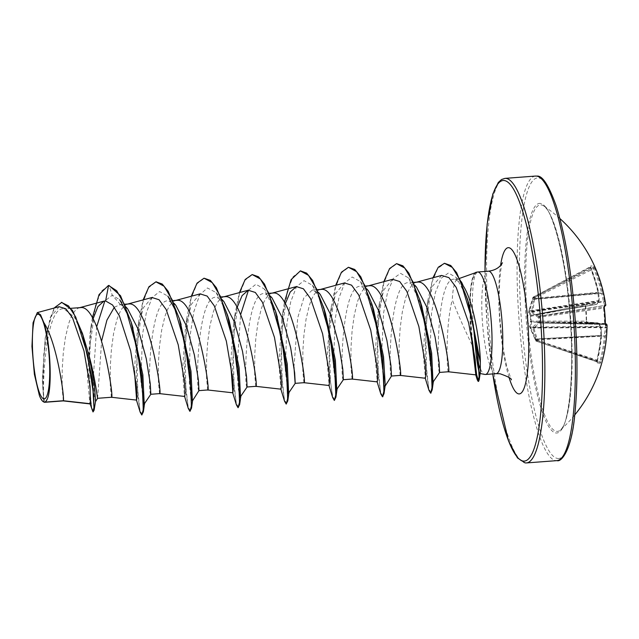 <?xml version="1.0" encoding="UTF-8"?>
<svg xmlns="http://www.w3.org/2000/svg" width="639" height="639" viewBox="0 0 639 639"><rect width="100%" height="100%" fill="white"/><g stroke="black" fill="none" stroke-linecap="round" stroke-linejoin="round"><path stroke-width="0.48" stroke-dasharray="3.19 2.4" d="M585.548 305.69A142.545 118.774 -90.6 0 1 586.243 313.406A142.545 118.774 -90.6 0 1 586.602 321.153L586.386 313.414L585.683 305.706L585.252 305.809L586.29 303.725A142.673 7.828 -8.8 0 1 597.161 303.341A0.99 0.927 -90 0 1 596.395 304.46L596.411 304.46A0.99 0.99 0 0 0 597.058 304.052L599.11 300.753A0.99 0.99 0 0 0 599.238 300.234L598.639 292.366A0.99 0.431 -6.2 0 1 597.944 292.87L532.327 299.268L532.551 298.557L598.623 292.263L590.955 267.733L533.469 297.902L532.79 297.662A0.99 0.974 107.9 0 1 533.309 297.039L590.212 267.238A141.554 15.352 153.9 0 1 591.882 267.334A141.554 15.352 153.9 0 1 593.184 267.613L593.663 268.556A141.682 140.804 -73.8 0 1 601.491 292.95L534.508 298.964L534.228 297.159L533.285 297.047L529.643 310.873L598.535 300.665A141.594 123.399 143.9 0 0 597.944 292.87L597.936 292.494A141.682 136.091 93.7 0 0 590.316 268.124L590.212 267.238A0.99 0.958 90 0 0 590.652 265.952L590.915 267.717A142.673 137.042 -86.3 0 1 598.591 292.255A142.577 124.262 -36.1 0 1 599.182 300.106A0.99 0.895 -151.1 0 1 598.463 301.185L598.535 300.665A0.99 0.415 -2.4 0 0 599.238 300.234A0.99 0.415 -2.4 0 0 599.182 300.106A142.577 45.912 -13.5 0 1 597.161 303.341A0.99 0.879 -145.2 0 1 596.467 304.396A141.594 45.593 166.5 0 0 598.463 301.185L529.579 311.393L531.097 315.354A0.99 0.974 -117.4 0 0 530.793 315.45L530.793 315.45A0.99 0.974 -117.4 0 0 530.274 316.353L528.964 311.073L532.806 297.654L533.741 297.774L531.728 311.433L532.015 312.551L537.838 317.24L538.733 317.343A0.99 0.847 -93.6 0 1 539.428 316.329L538.613 316.313L532.822 311.808L534.508 298.964L533.485 298.669M586.602 321.153L587.616 323.134A0.99 0.855 93.1 0 0 586.818 322.16L586.298 321.177A141.554 117.951 89.4 0 0 585.947 313.477A141.554 117.951 89.4 0 0 585.252 305.809L530.841 316.265L531.169 320.994A0.99 0.543 -89.8 0 0 531.696 321.976A0.99 0.974 83.1 0 1 530.737 321.09L530.274 316.353M605.365 323.534L539.06 322.152A0.99 0.847 93.1 0 0 539.883 323.022L604.694 324.444L604.582 323.51A141.554 138.615 75.4 0 0 603.535 308.142L538.733 317.343L539.06 322.152L538.182 322.256L532.99 326.864L532.854 327.927L536.664 340.771L537.655 340.395L533.821 328.007L539.076 323.062L539.883 323.022L539.428 316.329L603.52 307.127L603.535 308.142L604.302 308.07M587.616 323.134A142.673 3.083 -179 0 1 598.559 323.837A0.99 0.927 94.4 0 0 597.713 322.855L586.818 322.16A0.99 0.855 93.1 0 0 586.778 322.16L531.552 321.992L530.785 327.615L535.698 339.029L535.043 339.101L535.738 340.651L536.664 340.771A0.99 0.958 99.6 0 0 537.239 341.306L537.655 340.395L599.981 361.155L599.622 362.081A141.554 5.312 18.2 0 1 596.65 361.706L536.313 341.186L599.622 362.081A0.99 0.974 93 0 1 600.253 363.287L601.027 361.442L599.981 361.155A141.682 140.804 -73.8 0 0 604.422 335.882L537 339.197A0.99 0.423 -19 0 1 536.009 339.197M530.602 321.105L586.298 321.177L586.778 322.16A141.682 3.067 1 0 1 597.649 322.855L531.368 322.072A0.99 0.911 15.3 0 1 530.49 321.273L530.602 321.105A0.99 0.974 83.1 0 0 531.552 321.992L597.649 322.855A0.99 0.927 94.4 0 1 597.705 322.855A0.99 0.927 94.4 0 0 597.705 322.855A0.99 0.99 0 0 1 598.408 323.23A0.99 0.847 142.1 0 0 597.729 322.935A141.594 55.601 6 0 1 600.189 326.433L600.325 326.976L530.09 327.575L530.49 321.273M535.035 339.069L530.09 327.575M556.633 431.365A113.574 21.654 -94.3 0 0 560.579 429.903L560.579 429.903A113.574 21.654 -94.3 0 0 570.507 316.505A113.574 21.654 -94.3 0 0 543.629 205.894L543.629 205.894A113.574 21.654 -94.3 0 0 541.193 204.919A113.574 21.654 -94.3 0 0 526.999 315.346A113.574 21.654 -94.3 0 0 556.633 431.365M593.647 266.335A0.99 0.974 108.7 0 1 593.184 267.613L534.228 297.159A0.99 0.958 90.3 0 0 533.741 297.774L534.763 298.07L594.677 268.196L593.647 266.335A142.545 15.456 -26.1 0 0 592.337 266.048A142.545 15.456 -26.1 0 0 590.652 265.952M461.214 281.639A45.88 8.746 -94.3 0 0 458.307 279.027A45.88 8.746 -94.3 0 0 457.963 279.011A45.88 8.746 -94.3 0 0 457.516 279.107A45.88 8.746 -94.3 0 0 452.26 299.755C457.46 313.302 464.018 328.27 471.941 344.653M477.157 272.11A51.384 9.801 -94.3 0 0 476.966 272.19L472.916 278.117L470.36 291.368L470.112 321.856L470.935 333.111M63.349 400.725L62.151 389.039L62.215 369.007L63.285 353.087L65.426 337.312L68.7 323.55L70.745 317.95L73.03 313.437L75.538 310.147L78.23 308.174L80.41 307.583M97.607 398.305L101.649 340.819M111.394 397.258L110.283 385.397L110.347 365.364L111.418 349.445L113.558 333.67L116.833 319.907L118.878 314.308L121.162 309.795L123.67 306.504L126.354 304.531L128.543 303.94M61.775 302.359L55.281 306.808L49.954 318.326L43.811 354.182L43.061 388.552L44.363 402.298C41.743 402.61 43.771 305.314 63.948 308.869L74.444 317.152L84.068 338.414M114.373 307.215L120.452 304.587L127.704 308.957M150.828 394.255L150.756 394.247C147.545 395.062 148.959 297.239 168.584 300.945L175.837 305.314M159.526 393.616L158.416 381.755L158.472 361.722L159.55 345.803L161.691 330.028L164.966 316.265L167.011 310.666L169.295 306.153L171.803 302.862L174.487 300.889L176.676 300.298M198.961 390.605L198.889 390.605C195.678 391.332 197.084 293.613 216.717 297.303L223.969 301.712M207.659 389.974L206.549 378.112L206.605 358.08L207.683 342.161L209.824 326.385L213.091 312.623L215.135 307.024L217.428 302.511L219.936 299.22L222.62 297.247L224.8 296.656M247.093 386.97L247.013 386.962C243.818 387.713 245.2 290.034 264.85 293.66L272.102 298.038M255.792 386.331L254.673 374.47L254.737 354.437L255.808 338.526L257.948 322.743L261.223 308.98L263.268 303.381L265.56 298.868L268.06 295.577L270.752 293.605L272.933 293.013M303.924 382.689L302.806 370.828L302.87 350.795L303.94 334.884L306.081 319.101L309.356 305.338L311.401 299.739L313.693 295.226L316.193 291.935L318.885 289.962L321.066 289.371M293.956 367.058L297.734 317.711L303.844 297.886L312.335 290.034L320.235 294.395M343.359 379.686L343.279 379.678C340.076 380.389 341.474 282.71 361.107 286.376L368.368 290.753M352.049 379.047L350.939 367.185L351.003 347.153L352.073 331.242L354.214 315.458L357.489 301.696L359.533 296.097L361.818 291.584L364.326 288.293L367.01 286.32L369.198 285.729M391.451 376.067L391.411 376.036C388.208 376.81 389.598 279.091 409.24 282.734L416.5 287.119M400.182 375.405L399.071 363.543L399.127 343.51L400.206 327.599L402.346 311.816L405.621 298.054L407.666 292.454L409.95 287.941L412.459 284.651L415.142 282.678L417.331 282.087M439.616 372.401L439.544 372.393C436.852 373.304 436.237 275.521 454.848 279.283L461.134 283.125L463.227 285.913M448.314 371.762L448.274 371.73C447.148 372.098 445.008 328.103 452.26 299.755M70.993 308.302L63.948 308.869M172.929 300.586L168.584 300.945M221.062 296.943L216.717 297.303M269.195 293.301L264.85 293.66M365.452 286.016L361.107 286.376M413.585 282.374L409.24 282.734M457.963 279.011L454.848 279.283M59.131 306.712L50.777 316.736L45.081 339.021L42.302 379.838L43.803 401.995M42.997 401.556L39.41 395.581M120.452 304.587L112.272 295.202L104.836 300.977M96.689 326.721L93.222 378.975L94.245 396.364L95.523 401.348M125.931 306.92L119.701 299.747L112.272 295.202L108.973 285.441M108.694 285.465L101.345 291.152L95.451 305.706L89.332 351.011L90.043 394.567L91.752 407.522L93.422 411.931M92.383 317.815L91.129 325.874L88.709 378.088L91.952 410.038M54.043 308.086L45.305 337.536L42.478 380.477L43.843 402.115M93.022 318.965L90.019 333.662L87.471 377.074L89.787 402.897L90.379 403.96M441.605 275.441L432.595 286.088L426.405 309.651L423.226 353.247L425.414 378.248M392.602 279.315L383.911 289.723L377.976 312.783L375.069 356.65L377.282 381.89M344.477 282.949L335.779 293.365L329.844 316.425L326.944 360.292L329.149 385.509M285.242 303.844L281.719 320.067L278.812 363.95L281.016 389.175M237.109 307.479L233.586 323.701L230.663 363.272M200.079 293.876L191.388 304.284L185.454 327.344L182.546 371.219L184.423 395.876M151.946 297.518L143.256 307.926L137.321 330.986L134.406 370.556M480.528 369.166A51.384 9.801 -94.3 0 0 484.905 374.446M477.165 272.174A51.04 9.729 -94.3 0 0 476.99 272.166L477.165 272.174C473.124 273.804 471.294 296.312 473.076 321.609L470.112 321.856M129.429 317.815L132.121 325.435M143.791 404.623L140.915 381.307L142.497 334.596L146.331 312.759L152.186 297.478L159.614 291.576L167.833 296.105L174.064 303.277M177.562 314.172L180.254 321.792M192.579 400.701L190.837 397.178L189.304 382.753L190.174 335.235L193.825 311.728L199.727 294.851L207.395 287.973L215.966 292.47L225.687 310.522M240.048 397.338L238.243 388.496L236.997 368.304L240.607 314.676M248.467 290.178L255.888 284.291L264.099 288.828L276.519 314.516M288.181 393.696L285.306 370.372L286.895 323.653L290.721 301.816L296.592 286.544L304.012 280.649L312.231 285.186L321.952 303.237M336.314 390.054L333.438 366.73L335.028 320.011L338.854 298.173L344.717 282.901L352.145 277.007L360.364 281.543L373.671 310.035M384.047 385.525L381.427 359.014L383.544 313.238L387.482 292.662L393.304 278.556L400.541 273.348L408.497 277.901L421.804 306.393M432.571 382.769L429.704 359.613L431.501 313.422L435.391 292.494L441.206 278.221L448.426 273.013L456.318 277.558L465.839 295.178M468.435 302.431L469.322 305.218M142.185 414.959L140.029 410.134L137.904 396.06L136.714 349.661L142.809 302.519L148.743 287.622L156.124 281.831M190.318 411.316L188.154 406.46L186.029 392.306L184.863 345.691L191.029 298.517L197.028 283.748L204.448 278.165M238.451 407.674L236.286 402.818L234.154 388.664L232.995 342.049L239.162 294.875L245.16 280.106L252.581 274.522M286.584 404.032L284.427 399.207L282.302 385.141L281.112 338.734L287.199 291.592L293.141 276.703L300.514 270.904M334.708 400.389L332.552 395.533L330.419 381.387L329.253 334.764L335.427 287.598L341.418 272.829L348.846 267.246M382.641 396.707L380.469 390.956L378.408 376.283L377.441 329.756L383.688 283.468L389.638 269.051L396.971 263.603M430.766 393.065L428.617 387.394L426.564 372.928L425.71 326.928L431.972 282.142L437.787 268.42L444.864 263.268M472.413 340.811L470.879 321.561A51.04 9.729 -94.3 0 1 476.894 272.174M140.125 412.043L136.219 376.155L138.687 321.697L143.16 299.891M188.257 408.401L184.351 372.513L186.812 318.054L191.285 296.248M236.382 404.759L232.484 368.863L234.944 314.42L239.417 292.606M284.515 401.108L280.617 365.22L283.077 310.778L284.411 302.399M332.647 397.466L329.253 372.146L329.037 330.778M329.125 329.229L331.21 307.135L335.683 285.321M380.772 393.816L376.874 357.928L379.342 303.501L383.815 281.679M428.905 390.173L425.055 354.693L427.643 301.48L432.962 277.765M471.63 336.585L470.472 321.593A51.04 9.729 -94.3 0 1 470.655 288.572A51.04 9.729 -94.3 0 1 475.144 272.829M597.273 360.963L601.571 335.483A0.99 0.99 0 0 0 601.571 335.379L535.698 339.029L601.571 335.483L601.035 327.352A0.99 0.871 147.8 0 0 600.932 326.809L598.408 323.23A0.99 0.847 142.1 0 1 598.559 323.837A142.577 55.984 -174 0 1 601.035 327.352A142.577 128.439 -146.9 0 1 601.539 335.483A142.673 137.042 -86.3 0 1 597.273 360.963L597.257 362.904A0.99 0.958 99.7 0 0 596.65 361.706L596.626 360.731A141.682 136.091 93.7 0 0 600.86 335.427L600.82 335.044A141.594 127.544 33.1 0 0 600.325 326.976L601.075 327.248A0.99 0.99 0 0 0 600.932 326.809A0.99 0.871 147.8 0 0 600.189 326.433L530.65 327.072A0.99 0.903 -5.7 0 1 529.803 326.457M586.29 303.725A0.99 0.855 -93.4 0 1 585.596 304.843A141.682 7.772 171.2 0 1 596.395 304.46L531.241 315.283A0.99 0.543 -100.9 0 0 531.201 315.283L531.201 315.283A0.99 0.543 -100.9 0 0 530.841 316.265L530.41 316.281A0.99 0.974 -117.4 0 1 530.937 315.378L531.065 315.362M531.073 315.362L596.467 304.396L530.905 315.331A0.99 0.935 -27.2 0 0 530.146 316.257M528.964 311.073L529.643 310.873L529.579 311.393A0.99 0.935 -1.7 0 0 528.828 312.144M533.293 299.443L601.531 293.325A141.594 132.249 -169.3 0 1 603.416 301.288L604.454 300.777A142.577 133.176 10.7 0 0 602.553 292.758L601.531 293.325L602.553 292.758A142.673 141.786 106.2 0 0 594.677 268.196M531.728 311.433L603.416 301.288L603.559 301.832A0.99 0.887 159.6 0 0 604.454 300.777A142.577 60.721 -4.7 0 1 605.532 304.412A0.99 0.895 167.5 0 1 604.622 305.434L604.702 305.522A0.99 0.982 138.3 0 0 605.532 304.412A142.673 7.828 -8.8 0 1 605.66 304.675M605.948 323.909L605.892 323.973A0.99 0.919 -173.6 0 1 606.93 324.9A142.673 3.083 -179 0 1 607.05 325.035M538.182 322.256A0.99 0.815 52.9 0 0 539.076 323.062L605.381 323.901L539.372 322.999A0.99 0.847 93.1 0 0 539.404 322.999L605.892 323.973A141.594 50.297 -3.1 0 1 605.277 327.08L605.213 327.599A141.594 128.112 -16.1 0 1 604.406 335.507L605.5 335.986L536.297 339.924M535.378 339.812L535.993 339.389L536.321 341.186A0.99 0.974 93.4 0 1 535.738 340.651L536.353 340.236L597.313 360.963L597.145 362.201L596.642 361.706M532.015 312.551A0.99 0.847 -44.2 0 1 532.822 311.808L603.559 301.832A141.594 60.306 175.3 0 1 604.622 305.434L538.613 316.313A0.99 0.791 -55.6 0 0 537.838 317.24M538.262 317.367A0.99 0.847 -93.6 0 1 538.957 316.353L604.702 305.522A141.682 7.772 171.2 0 1 603.52 307.127A0.99 0.974 -119.3 0 0 603.847 307.016L603.847 307.016A0.99 0.974 -119.3 0 0 604.222 306.648M532.559 298.549L532.806 297.654A0.99 0.99 0 0 1 533.285 297.047L590.628 266.623L590.915 267.717M529.26 309.603L532.327 299.324M538.581 322.128A0.99 0.847 93.1 0 0 539.372 322.999L539.851 323.022A0.99 0.99 0 0 0 539.883 323.022L604.694 324.444A0.99 0.974 82.2 0 1 605.484 324.868M532.99 326.864A0.99 0.871 41.7 0 0 533.885 327.488L605.277 327.08A0.99 0.919 -164.3 0 1 606.315 328.031A0.99 0.399 3.9 0 0 605.213 327.599L533.821 328.007A0.99 0.415 -9.8 0 1 532.854 327.927M585.596 304.843L531.241 315.283A0.99 0.974 -117.4 0 0 530.937 315.378A0.99 0.99 0 0 1 531.201 315.283L585.572 304.843M606.403 324.029A0.99 0.99 -61.8 0 1 606.93 324.9A142.577 50.649 176.9 0 1 606.315 328.031A142.577 128.998 163.9 0 1 605.5 335.986A142.673 141.786 106.2 0 1 601.027 361.442M597.257 362.904A142.545 5.344 -161.8 0 0 598.951 363.168A142.545 5.344 -161.8 0 0 600.253 363.287M540.322 203.41A115.148 21.958 -94.3 0 0 525.937 315.362A115.148 21.958 -94.3 0 0 555.978 432.994A115.148 21.958 -94.3 0 0 570.363 321.034A115.148 21.958 -94.3 0 0 540.322 203.41M557.711 458.475A140.708 26.83 -94.3 0 0 575.3 321.665A140.708 26.83 -94.3 0 0 538.589 177.922A140.708 26.83 -94.3 0 0 521.001 314.731A140.708 26.83 -94.3 0 0 557.711 458.475M535.45 176.068A142.681 27.205 -94.3 0 0 518.884 317.615A142.681 27.205 -94.3 0 0 555.914 460.591A142.681 27.205 -94.3 0 0 556.984 460.623M526.472 462.932A142.681 27.205 85.7 0 1 525.402 462.9A142.681 27.205 85.7 0 1 488.372 319.923A142.681 27.205 85.7 0 1 504.938 178.377M496.16 373.663A51.384 9.801 85.7 0 1 495.776 373.655A51.384 9.801 85.7 0 1 482.437 322.168A51.384 9.801 85.7 0 1 488.404 271.192M509.051 377.505A73.333 13.986 85.7 0 1 500.569 265.457M492.741 373.919A140.708 26.83 85.7 0 1 484.985 271.447M605.508 324.963L604.694 324.444A141.682 3.067 1 0 0 605.413 324.324M596.65 361.706L536.321 341.186A0.99 0.99 0 0 1 535.722 340.643L530.969 330.075M529.236 309.715L527.007 319.796L530.945 329.98M559.9 218.554A142.681 142.681 0 0 0 543.629 205.894C550.962 206.748 566.45 258.476 569.916 315.41C575.356 372.984 567.839 427.962 560.579 429.903A142.681 142.681 0 0 0 574.757 414.943M502.47 262.765C500.936 263.396 497.461 293.892 500.225 321.752C501.663 339.788 503.939 354.996 507.062 367.369L511.336 379.878M457.516 279.107L459.697 278.332M119.749 304.611L124.797 304.228M312.335 290.034L317.327 289.659M91.129 325.874L90.019 333.662M90.107 403.928L89.787 402.897M45.305 337.536L45.073 339.021M416.772 282.134L416.221 282.278M368.639 285.777L368.088 285.921M320.506 289.419L319.955 289.563M272.374 293.061L271.823 293.205M224.241 296.704L223.698 296.847M176.116 300.346L175.565 300.49M127.984 303.988L127.433 304.132M79.851 307.631L79.3 307.774M215.966 292.47L222.188 299.635M264.099 288.828L270.321 295.993M312.231 285.186L318.454 292.35M360.364 281.543L366.586 288.708M408.497 277.901L414.719 285.066M456.318 277.558L461.134 283.125M426.405 309.651L427.643 301.48M425.079 377.665L425.262 378.232M377.976 312.783L379.342 303.501M376.954 381.307L377.13 381.874M329.844 316.425L331.21 307.135M328.813 384.926L328.997 385.517M281.719 320.067L283.077 310.778M280.689 388.584L280.872 389.159M233.586 323.701L234.944 314.42M185.454 327.344L186.812 318.054M137.321 330.986L138.687 321.697M492.701 373.927L486.982 322.831L484.945 271.455M470.36 291.368L470.655 288.572"/><path stroke-width="0.96" d="M605.484 324.868A0.99 0.974 82.2 0 1 605.66 325.435L605.365 323.55A142.545 139.582 -104.6 0 0 604.31 308.078L604.334 306.025A142.673 7.828 -8.8 0 0 605.66 304.675A142.681 142.681 0 0 0 559.9 218.554M38.172 314.268A42.438 8.091 85.7 0 1 49.243 357.616A42.438 8.091 85.7 0 1 43.939 398.88A42.438 8.091 85.7 0 1 32.869 355.532A42.438 8.091 85.7 0 1 38.172 314.268M461.214 281.639A45.88 8.746 -94.3 0 1 463.227 285.913C473.291 300.634 480.408 343.71 480.328 362.473L480.328 372.289L479.809 373.464L484.905 374.446A51.384 9.801 -94.3 0 0 485.033 374.47A51.384 9.801 -94.3 0 0 485.416 374.478A51.384 9.801 -94.3 0 0 491.383 323.502A51.384 9.801 -94.3 0 0 478.044 272.014A51.384 9.801 -94.3 0 0 477.66 272.006A51.384 9.801 -94.3 0 0 477.157 272.11L459.697 278.332M470.935 333.111L475.823 374.869L476.071 370.908L475.168 359.525L468.635 322.831L456.246 287.494L448.897 277.622L441.605 275.441L416.221 282.278M45.505 402.075A45.88 8.746 85.7 0 1 44.762 402.298A45.88 8.746 85.7 0 1 44.418 402.29A45.88 8.746 85.7 0 1 44.371 402.282L42.749 401.324A45.625 8.698 85.7 0 1 39.41 395.581L34.386 374.294L31.95 346.418L33.068 322.727L37.31 312.599L40.545 314.771L43.835 322.615C57.342 343.295 64.643 398.337 63.349 400.725L45.505 402.075L47.406 398.728C52.43 387.33 50.337 341.577 43.835 322.615M90.107 403.928L93.022 411.955L94.117 410.19L92.407 379.909L82.439 333.414L88.821 354.757C95.475 378.959 97.543 399.822 97.623 398.265M70.993 308.302L81.049 307.575C100.299 305.594 114.94 402.123 111.354 397.226M134.406 370.556L136.626 400.11L111.394 397.258L97.607 398.305L95.419 401.715M125.931 306.92L127.704 308.957L138.32 329.516L146.235 358.543L150.269 383.743L150.828 394.255L143.791 404.623M124.797 304.228L129.182 303.932C148.432 301.951 163.073 398.48 159.486 393.584M143.16 299.891L148.927 286.783L155.916 281.839L164.095 286.256L172.242 299.955L185.438 345.651L191.293 391.891L191.317 406.212L189.919 411.348L188.257 408.401L184.423 395.876L184.759 396.46L159.526 393.616L150.812 394.279M174.064 303.277L175.837 305.314L186.444 325.898L194.384 354.972L198.402 380.101L198.961 390.605M172.929 300.586L177.315 300.29C196.564 298.309 211.205 394.838 207.619 389.942M230.663 363.272L232.884 392.817L207.659 389.974L198.945 390.637M223.969 301.712L234.593 322.264L242.501 351.298L246.526 376.443L247.093 386.97L240.048 397.338M221.062 296.943L225.447 296.648C244.697 294.667 259.338 391.196 255.744 386.299M237.109 307.479L242.109 295.593L248.212 290.242L255.296 292.446L262.453 302.263L274.466 337.416L280.665 373.951L281.416 385.253L281.016 389.175L255.784 386.331L247.077 386.994M270.321 295.993L272.102 298.038L282.71 318.597L290.633 347.632L294.659 372.817L295.226 383.32L288.181 393.696M269.195 293.301L273.58 293.005C292.822 291.025 307.471 387.553 303.876 382.657M285.242 303.844L290.234 291.983L296.344 286.591L303.429 288.804L310.586 298.637L322.599 333.79L328.797 370.285L329.548 381.603L329.149 385.509L303.916 382.689L295.21 383.352M318.454 292.35L320.235 294.395L330.858 315.011L338.774 344.062L342.792 369.182L343.359 379.686L336.314 390.054M317.327 289.659L321.705 289.363C340.954 287.382 355.596 383.911 352.009 379.015M319.955 289.563L344.477 282.949L351.57 285.162L358.735 295.01L370.74 330.187L376.93 366.674L377.681 377.968L377.282 381.89L352.049 379.047L343.343 379.71M366.586 288.708L368.368 290.753L378.983 311.337L386.899 340.363L390.924 365.524L391.483 376.036L400.182 375.405L425.414 378.256L425.814 374.326L425.063 363.032L418.864 326.521L406.843 291.336L399.694 281.519L392.602 279.315L368.088 285.921M365.452 286.016L369.837 285.721C389.087 283.74 403.728 380.269 400.142 375.373M414.719 285.066L416.5 287.119L427.108 307.686L435.031 336.753L439.057 361.906L439.616 372.401L432.571 382.769M413.585 282.374L417.97 282.079C437.22 280.098 451.861 376.627 448.274 371.73M475.823 374.869L448.314 371.762L439.6 372.425M101.649 340.819L106.913 320.131L114.373 307.215M295.146 383.32L293.956 367.058M44.762 402.298L63.269 400.901L90.379 403.96L90.059 386.26L83.981 350.947L72.59 317.95L65.833 308.765L59.131 306.712L37.31 312.599M90.61 403.76L63.349 400.725M104.836 300.977L96.689 326.721M94.117 410.19L95.523 401.348L94.5 385.333L88.821 354.757M82.439 333.414L72.407 310.314L61.775 302.359L54.043 308.086M108.43 285.481L99.045 294.595L92.383 317.815M93.022 411.955L93.949 407.418L93.574 394.862L87.719 355.172L75.729 317.056L68.533 305.897L61.368 302.391M136.291 399.519L140.125 412.043L141.786 414.991L143.176 409.974L143.184 395.988L137.545 350.555L124.693 304.931L116.681 290.737L108.574 285.473L105.611 300.961L103.877 301.145L97.871 306.656L93.022 318.965M232.884 392.817L233.283 388.895L232.532 377.601L226.342 341.106L214.329 305.913L207.164 296.081L200.079 293.876L175.565 300.49M184.759 396.46L185.158 392.538L184.407 381.243L178.217 344.764L166.212 309.588L159.047 299.731L151.946 297.518L127.433 304.132M136.626 400.11L137.026 396.42L136.363 385.788L130.675 350.963L119.421 315.906L112.568 304.987L105.611 300.961M473.283 324.604L476.223 355.324A51.384 9.801 -94.3 0 0 480.528 369.166M479.849 373.464C479.05 373.232 477.844 367.185 476.223 355.324M119.701 299.747L129.429 317.815M132.121 325.435L142.856 374.837L144.254 404.647M167.833 296.105L177.562 314.172M180.254 321.792L190.989 371.195L192.379 401.004L198.961 390.613M225.687 310.522L229.273 320.954L239.122 367.553L240.512 397.362M240.607 314.676L248.467 290.178M276.519 314.516L287.254 363.911L288.644 393.72M321.952 303.237L325.539 313.677L335.387 360.268L336.777 390.078M335.683 285.321L341.45 272.214L348.439 267.27L354.757 269.474L360.771 276.815L371.874 304.076L373.671 310.035L383.512 356.618L385.229 385.253L384.91 386.435L384.047 385.525M383.815 281.679L389.582 268.58L396.571 263.627L402.882 265.824L408.896 273.173L420.007 300.434L421.804 306.393L431.644 352.976L433.034 382.793M465.839 295.178L468.435 302.431M432.962 277.765L438.266 267.246L444.464 263.292L450.743 265.489L456.677 272.757L467.516 299.268L469.322 305.218L480.328 362.473M108.973 285.441L120.515 295.705L131.219 322.28L141.842 375.724L143.384 411.788L141.786 414.991M156.124 281.831L162.234 284.043L168.241 291.392L179.351 318.645L189.975 372.082L191.516 408.137L189.919 411.348M191.285 296.248L197.06 283.141L204.049 278.197L210.367 280.401L216.373 287.75L227.484 315.003L238.099 368.439L239.649 404.495L238.051 407.706L236.382 404.759L232.556 392.234M239.417 292.606L245.192 279.499L252.181 274.554L258.491 276.759L264.506 284.107L275.609 311.361L286.232 364.789L287.782 400.853L286.176 404.064L284.515 401.108L280.689 388.584M300.514 270.904L306.624 273.117L312.639 280.465L323.741 307.718L334.365 361.147L335.906 397.21L334.309 400.421L332.647 397.466L328.813 384.926M371.874 304.076L382.497 357.505L384.039 393.56L382.641 396.707M420.007 300.434L430.63 353.854L432.172 389.918L430.766 393.065M467.516 299.268L477.605 348.886L479.242 379.614L478.579 381.379L476.662 374.805L472.413 340.811M204.049 278.197L212.228 282.614L220.375 296.312L233.562 342.009L239.425 388.248L239.449 402.562L238.051 407.706M252.181 274.554L260.361 278.971L268.5 292.67L281.695 338.358L287.558 384.606L287.582 398.92L286.176 404.064M284.411 302.399L291.096 279.666L300.314 270.912L308.485 275.329L316.632 289.028L329.828 334.716L335.691 380.964L335.715 395.285L334.309 400.421M329.037 330.778L329.125 329.229M348.439 267.27L356.618 271.687L364.765 285.385L377.961 331.074L383.823 377.322L383.847 391.643L382.441 396.779L380.772 393.816L376.954 381.307M396.571 263.627L404.751 268.045L412.898 281.743L426.093 327.432L431.956 373.687L431.98 388.001L430.574 393.137L428.905 390.173L425.079 377.665M444.464 263.292L452.356 267.445L460.176 280.249L472.828 322.36L478.715 364.174L479.066 376.906L478.18 381.411L477.333 379.973L471.63 336.585M47.406 398.728A45.625 8.698 85.7 0 1 42.749 401.324M476.99 272.166A51.04 9.729 -94.3 0 0 476.894 272.174L476.486 272.206A51.04 9.729 -94.3 0 0 475.144 272.829M605.413 324.324A141.682 3.067 1 0 0 605.956 323.909L605.948 323.909M604.222 306.648A0.99 0.974 -119.3 0 0 604.334 306.025M605.956 323.909A0.99 0.99 -61.8 0 1 606.403 324.029L606.403 324.029A0.99 0.99 0 0 0 605.956 323.909L605.381 323.901L605.956 323.909M574.757 414.943A142.681 142.681 0 0 0 607.05 325.035A142.673 3.083 -179 0 1 605.66 325.435M556.984 460.623A142.681 27.205 -94.3 0 0 573.55 319.077A142.681 27.205 -94.3 0 0 536.52 176.1A142.681 27.205 -94.3 0 0 535.45 176.068L504.938 178.377A142.681 27.205 85.7 0 1 506.008 178.409A142.681 27.205 85.7 0 1 543.038 321.385A142.681 27.205 85.7 0 1 526.472 462.932L556.984 460.623C561.314 462.38 571.633 450.247 574.757 414.935C577.464 388.975 577.688 358.359 575.427 323.086C572.001 274.994 565.595 235.935 556.194 205.902C548.789 185.262 542.359 175.326 536.904 176.108L535.45 176.068M484.985 271.447A140.708 26.83 85.7 0 1 504.203 180.525A140.708 26.83 85.7 0 1 540.913 324.269A140.708 26.83 85.7 0 1 523.333 461.078A140.708 26.83 85.7 0 1 492.741 373.919M477.66 272.006L488.404 271.192A51.384 9.801 85.7 0 1 488.787 271.2A51.384 9.801 85.7 0 1 502.126 322.687A51.384 9.801 85.7 0 1 496.16 373.663L500.041 373.767C508.085 376.571 511.847 378.615 511.336 379.878M500.569 265.457A73.333 13.986 85.7 0 1 508.788 247.692A73.333 13.986 85.7 0 1 527.918 322.607A73.333 13.986 85.7 0 1 518.756 393.912A73.333 13.986 85.7 0 1 509.051 377.505M492.701 373.927L508.476 440.878L517.462 457.907L525.018 462.892L526.472 462.932M488.404 271.192C493.699 270.545 497.757 268.628 500.585 265.441L502.47 262.765M485.416 374.478L496.16 373.663M296.344 286.591L271.823 293.205M248.212 290.234L223.698 296.847M103.877 301.145L79.3 307.774M480.328 372.289L479.242 379.614M133.016 328.23L131.219 322.28M144.574 403.473L143.384 411.788M181.141 324.596L179.351 318.645M192.706 399.822L191.516 408.137M229.273 320.954L227.484 315.003M240.839 396.18L239.649 404.495M277.406 317.319L275.609 311.361M288.964 392.538L287.782 400.853M325.539 313.677L323.741 307.718M337.096 388.895L335.906 397.21M385.229 385.253L384.039 393.56M433.362 381.611L432.172 389.918M222.188 299.635L223.985 301.696M384.91 386.435L391.491 376.036M475.6 374.478L477.333 379.973M155.916 281.839L156.323 281.807M300.314 270.912L300.713 270.88M382.441 396.779L382.841 396.747M430.574 393.137L430.974 393.105M478.18 381.411L478.579 381.379M484.945 271.455L487.158 224.065L492.829 193.944L498.284 182.514L501.495 179.527L504.938 178.377M605.66 304.675C606.211 304.891 605.604 305.674 603.847 307.016L604.262 306.52L605.452 324.86M607.05 325.035L606.403 324.029"/></g></svg>
